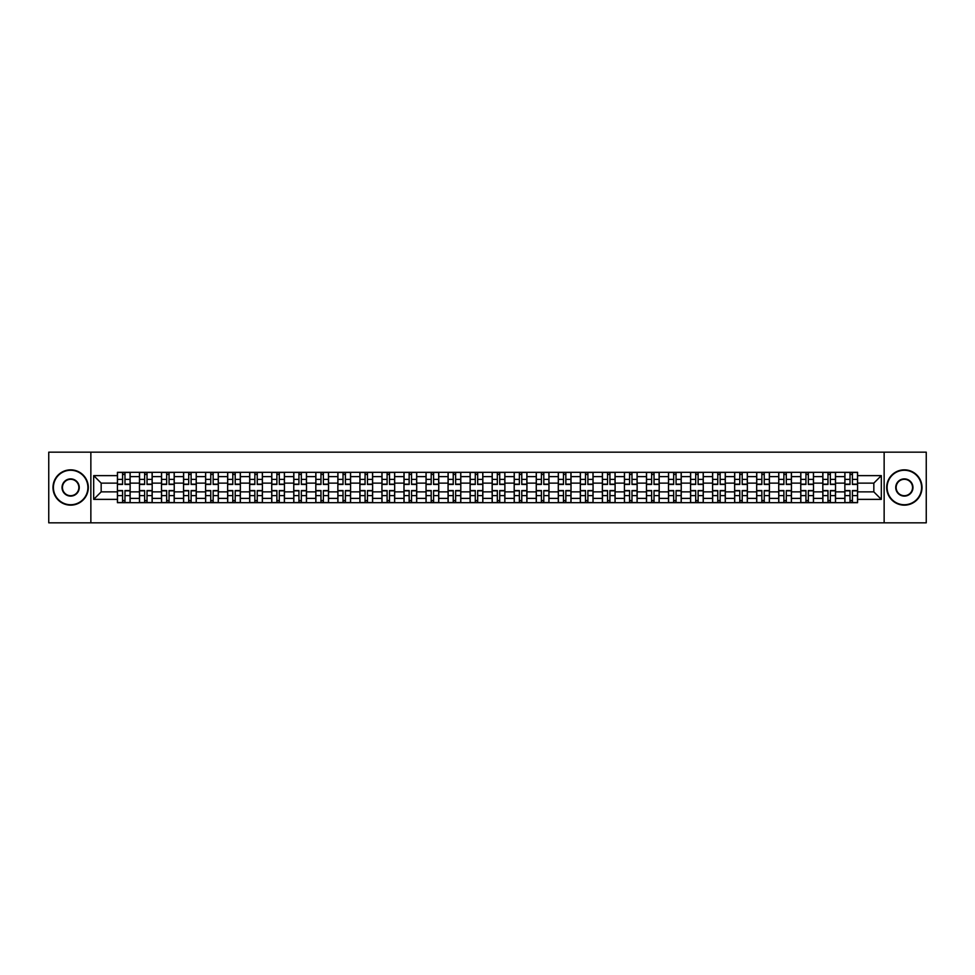 <?xml version="1.0" encoding="UTF-8"?>
<svg xmlns="http://www.w3.org/2000/svg" width="975" height="975" viewBox="0 0 975 975"><rect width="100%" height="100%" fill="white"/><g stroke="black" fill="none" stroke-linecap="round" stroke-linejoin="round"><path stroke-width="1.46" d="M884.142 522.832L926.25 522.832L926.25 452.168L48.75 452.168L48.75 522.832L884.142 522.832L884.142 452.168M139.462 502.686L139.462 476.617L130.138 476.617L130.138 502.686M130.138 476.617L130.138 472.314M139.462 476.617L139.462 472.314M152.185 472.314L152.185 502.686M161.509 502.686L161.509 472.314M174.233 472.314L174.233 502.686M183.556 502.686L183.556 472.314M196.267 472.314L196.267 502.686M205.603 502.686L205.603 472.314M218.315 472.314L218.315 502.686M227.638 502.686L227.638 472.314M240.362 472.314L240.362 502.686M249.685 502.686L249.685 472.314M262.397 472.314L262.397 502.686M271.733 502.686L271.733 472.314M284.444 472.314L284.444 502.686M293.767 502.686L293.767 472.314M306.491 472.314L306.491 502.686M315.815 502.686L315.815 472.314M328.538 472.314L328.538 502.686M337.862 502.686L337.862 472.314M350.573 472.314L350.573 502.686M359.897 502.686L359.897 472.314M372.621 472.314L372.621 502.686M381.944 502.686L381.944 472.314M394.668 472.314L394.668 502.686M403.991 502.686L403.991 472.314M416.703 472.314L416.703 502.686M426.038 502.686L426.038 472.314M438.75 472.314L438.75 502.686M448.073 502.686L448.073 472.314M460.797 472.314L460.797 502.686M470.121 502.686L470.121 472.314M482.832 472.314L482.832 502.686M492.168 502.686L492.168 472.314M504.879 472.314L504.879 502.686M514.203 502.686L514.203 472.314M526.927 472.314L526.927 502.686M536.25 502.686L536.25 472.314M548.962 472.314L548.962 502.686M558.297 502.686L558.297 472.314M571.009 472.314L571.009 502.686M580.332 502.686L580.332 472.314M593.056 472.314L593.056 502.686M602.379 502.686L602.379 472.314M615.103 472.314L615.103 502.686M624.427 502.686L624.427 472.314M637.138 472.314L637.138 502.686M646.462 502.686L646.462 472.314M659.185 472.314L659.185 502.686M668.509 502.686L668.509 472.314M681.233 472.314L681.233 502.686M690.556 502.686L690.556 472.314M703.267 472.314L703.267 502.686M712.603 502.686L712.603 472.314M725.315 472.314L725.315 502.686M734.638 502.686L734.638 472.314M747.362 472.314L747.362 502.686M756.685 502.686L756.685 472.314M769.397 472.314L769.397 502.686M778.733 502.686L778.733 472.314M791.444 472.314L791.444 502.686M800.767 502.686L800.767 472.314M813.491 472.314L813.491 502.686M822.815 502.686L822.815 472.314M835.538 472.314L835.538 502.686M844.862 502.686L844.862 472.314M844.862 491.875L835.538 491.875M822.815 491.875L813.491 491.875M800.767 491.875L791.444 491.875M778.733 491.875L769.397 491.875M756.685 491.875L747.362 491.875M734.638 491.875L725.315 491.875M712.603 491.875L703.267 491.875M690.556 491.875L681.233 491.875M668.509 491.875L659.185 491.875M646.462 491.875L637.138 491.875M624.427 491.875L615.103 491.875M602.379 491.875L593.056 491.875M580.332 491.875L571.009 491.875M558.297 491.875L548.962 491.875M536.25 491.875L526.927 491.875M514.203 491.875L504.879 491.875M492.168 491.875L482.832 491.875M470.121 491.875L460.797 491.875M448.073 491.875L438.75 491.875M426.038 491.875L416.703 491.875M403.991 491.875L394.668 491.875M381.944 491.875L372.621 491.875M359.897 491.875L350.573 491.875M337.862 491.875L328.538 491.875M315.815 491.875L306.491 491.875M293.767 491.875L284.444 491.875M271.733 491.875L262.397 491.875M249.685 491.875L240.362 491.875M227.638 491.875L218.315 491.875M205.603 491.875L196.267 491.875M183.556 491.875L174.233 491.875M161.509 491.875L152.185 491.875M139.462 491.875L130.138 491.875M844.862 483.125L835.538 483.125M822.815 483.125L813.491 483.125M800.767 483.125L791.444 483.125M778.733 483.125L769.397 483.125M756.685 483.125L747.362 483.125M734.638 483.125L725.315 483.125M712.603 483.125L703.267 483.125M690.556 483.125L681.233 483.125M668.509 483.125L659.185 483.125M646.462 483.125L637.138 483.125M624.427 483.125L615.103 483.125M602.379 483.125L593.056 483.125M580.332 483.125L571.009 483.125M558.297 483.125L548.962 483.125M536.25 483.125L526.927 483.125M514.203 483.125L504.879 483.125M492.168 483.125L482.832 483.125M470.121 483.125L460.797 483.125M448.073 483.125L438.75 483.125M426.038 483.125L416.703 483.125M403.991 483.125L394.668 483.125M381.944 483.125L372.621 483.125M359.897 483.125L350.573 483.125M337.862 483.125L328.538 483.125M315.815 483.125L306.491 483.125M293.767 483.125L284.444 483.125M271.733 483.125L262.397 483.125M249.685 483.125L240.362 483.125M227.638 483.125L218.315 483.125M205.603 483.125L196.267 483.125M183.556 483.125L174.233 483.125M161.509 483.125L152.185 483.125M139.462 483.125L130.138 483.125M101.168 491.875L117.427 491.875L117.427 483.125L101.168 483.125L101.168 491.875L93.685 499.371L93.685 475.629L117.427 475.629L117.427 483.125M857.573 483.125L857.573 491.875L873.832 491.875L873.832 483.125L857.573 483.125L857.573 472.314L117.427 472.314L117.427 475.629M857.573 475.629L881.315 475.629L881.315 499.371L857.573 499.371L857.573 491.875M117.427 491.875L117.427 502.686L857.573 502.686L857.573 499.371M117.427 499.371L93.685 499.371M90.858 522.832L90.858 452.168M124.983 500.565L122.582 500.565M122.582 474.435L124.983 474.435M147.03 500.565L144.629 500.565M144.629 474.435L147.03 474.435M169.065 500.565L166.664 500.565M166.664 474.435L169.065 474.435M191.112 500.565L188.711 500.565M188.711 474.435L191.112 474.435M213.159 500.565L210.758 500.565M210.758 474.435L213.159 474.435M235.207 500.565L232.793 500.565M232.793 474.435L235.207 474.435M257.242 500.565L254.841 500.565M254.841 474.435L257.242 474.435M279.289 500.565L276.888 500.565M276.888 474.435L279.289 474.435M301.336 500.565L298.935 500.565M298.935 474.435L301.336 474.435M323.371 500.565L320.97 500.565M320.97 474.435L323.371 474.435M345.418 500.565L343.017 500.565M343.017 474.435L345.418 474.435M367.465 500.565L365.064 500.565M365.064 474.435L367.465 474.435M389.5 500.565L387.099 500.565M387.099 474.435L389.5 474.435M411.548 500.565L409.147 500.565M409.147 474.435L411.548 474.435M433.595 500.565L431.194 500.565M431.194 474.435L433.595 474.435M455.642 500.565L453.229 500.565M453.229 474.435L455.642 474.435M477.677 500.565L475.276 500.565M475.276 474.435L477.677 474.435M499.724 500.565L497.323 500.565M497.323 474.435L499.724 474.435M521.771 500.565L519.358 500.565M519.358 474.435L521.771 474.435M543.806 500.565L541.405 500.565M541.405 474.435L543.806 474.435M565.853 500.565L563.452 500.565M563.452 474.435L565.853 474.435M587.901 500.565L585.5 500.565M585.5 474.435L587.901 474.435M609.936 500.565L607.535 500.565M607.535 474.435L609.936 474.435M631.983 500.565L629.582 500.565M629.582 474.435L631.983 474.435M654.03 500.565L651.629 500.565M651.629 474.435L654.03 474.435M676.065 500.565L673.664 500.565M673.664 474.435L676.065 474.435M698.112 500.565L695.711 500.565M695.711 474.435L698.112 474.435M720.159 500.565L717.758 500.565M717.758 474.435L720.159 474.435M742.207 500.565L739.793 500.565M739.793 474.435L742.207 474.435M764.242 500.565L761.841 500.565M761.841 474.435L764.242 474.435M786.289 500.565L783.888 500.565M783.888 474.435L786.289 474.435M808.336 500.565L805.935 500.565M805.935 474.435L808.336 474.435M830.371 500.565L827.97 500.565M827.97 474.435L830.371 474.435M852.418 500.565L850.017 500.565M850.017 474.435L852.418 474.435M93.685 475.629L101.168 483.125M873.832 491.875L881.315 499.371M873.832 483.125L881.315 475.629M124.983 484.465L124.983 472.448L130.065 472.448L130.065 484.465L124.983 484.465M122.582 474.289L124.983 474.289M122.582 472.448L117.5 472.448L117.5 484.465L122.582 484.465L122.582 472.448L124.983 472.448M122.582 490.535L122.582 502.552L117.5 502.552L117.5 490.535L122.582 490.535M124.983 500.711L122.582 500.711M124.983 502.552L130.065 502.552L130.065 490.535L124.983 490.535L124.983 502.552L122.582 502.552M147.03 484.465L147.03 472.448L152.112 472.448L152.112 484.465L147.03 484.465M144.629 474.289L147.03 474.289M144.629 472.448L139.535 472.448L139.535 484.465L144.629 484.465L144.629 472.448L147.03 472.448M169.065 484.465L169.065 472.448L174.159 472.448L174.159 484.465L169.065 484.465M166.664 474.289L169.065 474.289M166.664 472.448L161.582 472.448L161.582 484.465L166.664 484.465L166.664 472.448L169.065 472.448M191.112 484.465L191.112 472.448L196.207 472.448L196.207 484.465L191.112 484.465M188.711 474.289L191.112 474.289M188.711 472.448L183.629 472.448L183.629 484.465L188.711 484.465L188.711 472.448L191.112 472.448M144.629 490.535L144.629 502.552L139.535 502.552L139.535 490.535L144.629 490.535M147.03 500.711L144.629 500.711M147.03 502.552L152.112 502.552L152.112 490.535L147.03 490.535L147.03 502.552L144.629 502.552M166.664 490.535L166.664 502.552L161.582 502.552L161.582 490.535L166.664 490.535M169.065 500.711L166.664 500.711M169.065 502.552L174.159 502.552L174.159 490.535L169.065 490.535L169.065 502.552L166.664 502.552M188.711 490.535L188.711 502.552L183.629 502.552L183.629 490.535L188.711 490.535M191.112 500.711L188.711 500.711M191.112 502.552L196.207 502.552L196.207 490.535L191.112 490.535L191.112 502.552L188.711 502.552M70.651 504.733A17.233 17.233 0 0 0 87.896 487.5A17.233 17.233 0 0 0 70.651 470.267A17.233 17.233 0 0 0 53.418 487.5A17.233 17.233 0 0 0 70.651 504.733M70.651 469.84A17.66 17.66 0 0 1 88.311 487.5A17.66 17.66 0 0 1 70.651 505.16A17.66 17.66 0 0 1 52.991 487.5A17.66 17.66 0 0 1 70.651 469.84M70.651 496.117A8.617 8.617 0 0 1 62.034 487.5A8.617 8.617 0 0 1 70.651 478.883A8.617 8.617 0 0 1 79.268 487.5A8.617 8.617 0 0 1 70.651 496.117M70.651 479.31A8.19 8.19 0 0 0 62.461 487.5A8.19 8.19 0 0 0 70.651 495.69A8.19 8.19 0 0 0 78.853 487.5A8.19 8.19 0 0 0 70.651 479.31M904.349 504.733A17.233 17.233 0 0 0 921.582 487.5A17.233 17.233 0 0 0 904.349 470.267A17.233 17.233 0 0 0 887.104 487.5A17.233 17.233 0 0 0 904.349 504.733M904.349 469.84A17.66 17.66 0 0 1 922.009 487.5A17.66 17.66 0 0 1 904.349 505.16A17.66 17.66 0 0 1 886.689 487.5A17.66 17.66 0 0 1 904.349 469.84M904.349 496.117A8.617 8.617 0 0 1 895.733 487.5A8.617 8.617 0 0 1 904.349 478.883A8.617 8.617 0 0 1 912.966 487.5A8.617 8.617 0 0 1 904.349 496.117M904.349 479.31A8.19 8.19 0 0 0 896.147 487.5A8.19 8.19 0 0 0 904.349 495.69A8.19 8.19 0 0 0 912.539 487.5A8.19 8.19 0 0 0 904.349 479.31M213.159 484.465L213.159 472.448L218.242 472.448L218.242 484.465L213.159 484.465M210.758 474.289L213.159 474.289M210.758 472.448L205.664 472.448L205.664 484.465L210.758 484.465L210.758 472.448L213.159 472.448M235.207 484.465L235.207 472.448L240.289 472.448L240.289 484.465L235.207 484.465M232.793 474.289L235.207 474.289M232.793 472.448L227.711 472.448L227.711 484.465L232.793 484.465L232.793 472.448L235.207 472.448M210.758 490.535L210.758 502.552L205.664 502.552L205.664 490.535L210.758 490.535M213.159 500.711L210.758 500.711M213.159 502.552L218.242 502.552L218.242 490.535L213.159 490.535L213.159 502.552L210.758 502.552M232.793 490.535L232.793 502.552L227.711 502.552L227.711 490.535L232.793 490.535M235.207 500.711L232.793 500.711M235.207 502.552L240.289 502.552L240.289 490.535L235.207 490.535L235.207 502.552L232.793 502.552M257.242 484.465L257.242 472.448L262.336 472.448L262.336 484.465L257.242 484.465M254.841 474.289L257.242 474.289M254.841 472.448L249.758 472.448L249.758 484.465L254.841 484.465L254.841 472.448L257.242 472.448M279.289 484.465L279.289 472.448L284.371 472.448L284.371 484.465L279.289 484.465M276.888 474.289L279.289 474.289M276.888 472.448L271.793 472.448L271.793 484.465L276.888 484.465L276.888 472.448L279.289 472.448M301.336 484.465L301.336 472.448L306.418 472.448L306.418 484.465L301.336 484.465M298.935 474.289L301.336 474.289M298.935 472.448L293.841 472.448L293.841 484.465L298.935 484.465L298.935 472.448L301.336 472.448M323.371 484.465L323.371 472.448L328.465 472.448L328.465 484.465L323.371 484.465M320.97 474.289L323.371 474.289M320.97 472.448L315.888 472.448L315.888 484.465L320.97 484.465L320.97 472.448L323.371 472.448M345.418 484.465L345.418 472.448L350.5 472.448L350.5 484.465L345.418 484.465M343.017 474.289L345.418 474.289M343.017 472.448L337.935 472.448L337.935 484.465L343.017 484.465L343.017 472.448L345.418 472.448M367.465 484.465L367.465 472.448L372.548 472.448L372.548 484.465L367.465 484.465M365.064 474.289L367.465 474.289M365.064 472.448L359.97 472.448L359.97 484.465L365.064 484.465L365.064 472.448L367.465 472.448M389.5 484.465L389.5 472.448L394.595 472.448L394.595 484.465L389.5 484.465M387.099 474.289L389.5 474.289M387.099 472.448L382.017 472.448L382.017 484.465L387.099 484.465L387.099 472.448L389.5 472.448M411.548 484.465L411.548 472.448L416.642 472.448L416.642 484.465L411.548 484.465M409.147 474.289L411.548 474.289M409.147 472.448L404.064 472.448L404.064 484.465L409.147 484.465L409.147 472.448L411.548 472.448M254.841 490.535L254.841 502.552L249.758 502.552L249.758 490.535L254.841 490.535M257.242 500.711L254.841 500.711M257.242 502.552L262.336 502.552L262.336 490.535L257.242 490.535L257.242 502.552L254.841 502.552M276.888 490.535L276.888 502.552L271.793 502.552L271.793 490.535L276.888 490.535M279.289 500.711L276.888 500.711M279.289 502.552L284.371 502.552L284.371 490.535L279.289 490.535L279.289 502.552L276.888 502.552M298.935 490.535L298.935 502.552L293.841 502.552L293.841 490.535L298.935 490.535M301.336 500.711L298.935 500.711M301.336 502.552L306.418 502.552L306.418 490.535L301.336 490.535L301.336 502.552L298.935 502.552M320.97 490.535L320.97 502.552L315.888 502.552L315.888 490.535L320.97 490.535M323.371 500.711L320.97 500.711M323.371 502.552L328.465 502.552L328.465 490.535L323.371 490.535L323.371 502.552L320.97 502.552M343.017 490.535L343.017 502.552L337.935 502.552L337.935 490.535L343.017 490.535M345.418 500.711L343.017 500.711M345.418 502.552L350.5 502.552L350.5 490.535L345.418 490.535L345.418 502.552L343.017 502.552M365.064 490.535L365.064 502.552L359.97 502.552L359.97 490.535L365.064 490.535M367.465 500.711L365.064 500.711M367.465 502.552L372.548 502.552L372.548 490.535L367.465 490.535L367.465 502.552L365.064 502.552M387.099 490.535L387.099 502.552L382.017 502.552L382.017 490.535L387.099 490.535M389.5 500.711L387.099 500.711M389.5 502.552L394.595 502.552L394.595 490.535L389.5 490.535L389.5 502.552L387.099 502.552M409.147 490.535L409.147 502.552L404.064 502.552L404.064 490.535L409.147 490.535M411.548 500.711L409.147 500.711M411.548 502.552L416.642 502.552L416.642 490.535L411.548 490.535L411.548 502.552L409.147 502.552M433.595 484.465L433.595 472.448L438.677 472.448L438.677 484.465L433.595 484.465M431.194 474.289L433.595 474.289M431.194 472.448L426.099 472.448L426.099 484.465L431.194 484.465L431.194 472.448L433.595 472.448M455.642 484.465L455.642 472.448L460.724 472.448L460.724 484.465L455.642 484.465M453.229 474.289L455.642 474.289M453.229 472.448L448.147 472.448L448.147 484.465L453.229 484.465L453.229 472.448L455.642 472.448M477.677 484.465L477.677 472.448L482.771 472.448L482.771 484.465L477.677 484.465M475.276 474.289L477.677 474.289M475.276 472.448L470.194 472.448L470.194 484.465L475.276 484.465L475.276 472.448L477.677 472.448M499.724 484.465L499.724 472.448L504.806 472.448L504.806 484.465L499.724 484.465M497.323 474.289L499.724 474.289M497.323 472.448L492.229 472.448L492.229 484.465L497.323 484.465L497.323 472.448L499.724 472.448M521.771 484.465L521.771 472.448L526.853 472.448L526.853 484.465L521.771 484.465M519.358 474.289L521.771 474.289M519.358 472.448L514.276 472.448L514.276 484.465L519.358 484.465L519.358 472.448L521.771 472.448M543.806 484.465L543.806 472.448L548.901 472.448L548.901 484.465L543.806 484.465M541.405 474.289L543.806 474.289M541.405 472.448L536.323 472.448L536.323 484.465L541.405 484.465L541.405 472.448L543.806 472.448M565.853 484.465L565.853 472.448L570.936 472.448L570.936 484.465L565.853 484.465M563.452 474.289L565.853 474.289M563.452 472.448L558.358 472.448L558.358 484.465L563.452 484.465L563.452 472.448L565.853 472.448M587.901 484.465L587.901 472.448L592.983 472.448L592.983 484.465L587.901 484.465M585.5 474.289L587.901 474.289M585.5 472.448L580.405 472.448L580.405 484.465L585.5 484.465L585.5 472.448L587.901 472.448M609.936 484.465L609.936 472.448L615.03 472.448L615.03 484.465L609.936 484.465M607.535 474.289L609.936 474.289M607.535 472.448L602.452 472.448L602.452 484.465L607.535 484.465L607.535 472.448L609.936 472.448M631.983 484.465L631.983 472.448L637.065 472.448L637.065 484.465L631.983 484.465M629.582 474.289L631.983 474.289M629.582 472.448L624.5 472.448L624.5 484.465L629.582 484.465L629.582 472.448L631.983 472.448M654.03 484.465L654.03 472.448L659.112 472.448L659.112 484.465L654.03 484.465M651.629 474.289L654.03 474.289M651.629 472.448L646.535 472.448L646.535 484.465L651.629 484.465L651.629 472.448L654.03 472.448M676.065 484.465L676.065 472.448L681.159 472.448L681.159 484.465L676.065 484.465M673.664 474.289L676.065 474.289M673.664 472.448L668.582 472.448L668.582 484.465L673.664 484.465L673.664 472.448L676.065 472.448M698.112 484.465L698.112 472.448L703.207 472.448L703.207 484.465L698.112 484.465M695.711 474.289L698.112 474.289M695.711 472.448L690.629 472.448L690.629 484.465L695.711 484.465L695.711 472.448L698.112 472.448M720.159 484.465L720.159 472.448L725.242 472.448L725.242 484.465L720.159 484.465M717.758 474.289L720.159 474.289M717.758 472.448L712.664 472.448L712.664 484.465L717.758 484.465L717.758 472.448L720.159 472.448M742.207 484.465L742.207 472.448L747.289 472.448L747.289 484.465L742.207 484.465M739.793 474.289L742.207 474.289M739.793 472.448L734.711 472.448L734.711 484.465L739.793 484.465L739.793 472.448L742.207 472.448M431.194 490.535L431.194 502.552L426.099 502.552L426.099 490.535L431.194 490.535M433.595 500.711L431.194 500.711M433.595 502.552L438.677 502.552L438.677 490.535L433.595 490.535L433.595 502.552L431.194 502.552M453.229 490.535L453.229 502.552L448.147 502.552L448.147 490.535L453.229 490.535M455.642 500.711L453.229 500.711M455.642 502.552L460.724 502.552L460.724 490.535L455.642 490.535L455.642 502.552L453.229 502.552M475.276 490.535L475.276 502.552L470.194 502.552L470.194 490.535L475.276 490.535M477.677 500.711L475.276 500.711M477.677 502.552L482.771 502.552L482.771 490.535L477.677 490.535L477.677 502.552L475.276 502.552M497.323 490.535L497.323 502.552L492.229 502.552L492.229 490.535L497.323 490.535M499.724 500.711L497.323 500.711M499.724 502.552L504.806 502.552L504.806 490.535L499.724 490.535L499.724 502.552L497.323 502.552M519.358 490.535L519.358 502.552L514.276 502.552L514.276 490.535L519.358 490.535M521.771 500.711L519.358 500.711M521.771 502.552L526.853 502.552L526.853 490.535L521.771 490.535L521.771 502.552L519.358 502.552M541.405 490.535L541.405 502.552L536.323 502.552L536.323 490.535L541.405 490.535M543.806 500.711L541.405 500.711M543.806 502.552L548.901 502.552L548.901 490.535L543.806 490.535L543.806 502.552L541.405 502.552M563.452 490.535L563.452 502.552L558.358 502.552L558.358 490.535L563.452 490.535M565.853 500.711L563.452 500.711M565.853 502.552L570.936 502.552L570.936 490.535L565.853 490.535L565.853 502.552L563.452 502.552M585.5 490.535L585.5 502.552L580.405 502.552L580.405 490.535L585.5 490.535M587.901 500.711L585.5 500.711M587.901 502.552L592.983 502.552L592.983 490.535L587.901 490.535L587.901 502.552L585.5 502.552M607.535 490.535L607.535 502.552L602.452 502.552L602.452 490.535L607.535 490.535M609.936 500.711L607.535 500.711M609.936 502.552L615.03 502.552L615.03 490.535L609.936 490.535L609.936 502.552L607.535 502.552M629.582 490.535L629.582 502.552L624.5 502.552L624.5 490.535L629.582 490.535M631.983 500.711L629.582 500.711M631.983 502.552L637.065 502.552L637.065 490.535L631.983 490.535L631.983 502.552L629.582 502.552M651.629 490.535L651.629 502.552L646.535 502.552L646.535 490.535L651.629 490.535M654.03 500.711L651.629 500.711M654.03 502.552L659.112 502.552L659.112 490.535L654.03 490.535L654.03 502.552L651.629 502.552M673.664 490.535L673.664 502.552L668.582 502.552L668.582 490.535L673.664 490.535M676.065 500.711L673.664 500.711M676.065 502.552L681.159 502.552L681.159 490.535L676.065 490.535L676.065 502.552L673.664 502.552M695.711 490.535L695.711 502.552L690.629 502.552L690.629 490.535L695.711 490.535M698.112 500.711L695.711 500.711M698.112 502.552L703.207 502.552L703.207 490.535L698.112 490.535L698.112 502.552L695.711 502.552M717.758 490.535L717.758 502.552L712.664 502.552L712.664 490.535L717.758 490.535M720.159 500.711L717.758 500.711M720.159 502.552L725.242 502.552L725.242 490.535L720.159 490.535L720.159 502.552L717.758 502.552M739.793 490.535L739.793 502.552L734.711 502.552L734.711 490.535L739.793 490.535M742.207 500.711L739.793 500.711M742.207 502.552L747.289 502.552L747.289 490.535L742.207 490.535L742.207 502.552L739.793 502.552M764.242 484.465L764.242 472.448L769.336 472.448L769.336 484.465L764.242 484.465M761.841 474.289L764.242 474.289M761.841 472.448L756.758 472.448L756.758 484.465L761.841 484.465L761.841 472.448L764.242 472.448M761.841 490.535L761.841 502.552L756.758 502.552L756.758 490.535L761.841 490.535M764.242 500.711L761.841 500.711M764.242 502.552L769.336 502.552L769.336 490.535L764.242 490.535L764.242 502.552L761.841 502.552M786.289 484.465L786.289 472.448L791.371 472.448L791.371 484.465L786.289 484.465M783.888 474.289L786.289 474.289M783.888 472.448L778.793 472.448L778.793 484.465L783.888 484.465L783.888 472.448L786.289 472.448M783.888 490.535L783.888 502.552L778.793 502.552L778.793 490.535L783.888 490.535M786.289 500.711L783.888 500.711M786.289 502.552L791.371 502.552L791.371 490.535L786.289 490.535L786.289 502.552L783.888 502.552M808.336 484.465L808.336 472.448L813.418 472.448L813.418 484.465L808.336 484.465M805.935 474.289L808.336 474.289M805.935 472.448L800.841 472.448L800.841 484.465L805.935 484.465L805.935 472.448L808.336 472.448M805.935 490.535L805.935 502.552L800.841 502.552L800.841 490.535L805.935 490.535M808.336 500.711L805.935 500.711M808.336 502.552L813.418 502.552L813.418 490.535L808.336 490.535L808.336 502.552L805.935 502.552M830.371 484.465L830.371 472.448L835.465 472.448L835.465 484.465L830.371 484.465M827.97 474.289L830.371 474.289M827.97 472.448L822.888 472.448L822.888 484.465L827.97 484.465L827.97 472.448L830.371 472.448M827.97 490.535L827.97 502.552L822.888 502.552L822.888 490.535L827.97 490.535M830.371 500.711L827.97 500.711M830.371 502.552L835.465 502.552L835.465 490.535L830.371 490.535L830.371 502.552L827.97 502.552M852.418 484.465L852.418 472.448L857.5 472.448L857.5 484.465L852.418 484.465M850.017 474.289L852.418 474.289M850.017 472.448L844.935 472.448L844.935 484.465L850.017 484.465L850.017 472.448L852.418 472.448M850.017 490.535L850.017 502.552L844.935 502.552L844.935 490.535L850.017 490.535M852.418 500.711L850.017 500.711M852.418 502.552L857.5 502.552L857.5 490.535L852.418 490.535L852.418 502.552L850.017 502.552M822.815 476.617L813.491 476.617M800.767 476.617L791.444 476.617M778.733 476.617L769.397 476.617M756.685 476.617L747.362 476.617M734.638 476.617L725.315 476.617M712.603 476.617L703.267 476.617M690.556 476.617L681.233 476.617M668.509 476.617L659.185 476.617M646.462 476.617L637.138 476.617M624.427 476.617L615.103 476.617M602.379 476.617L593.056 476.617M580.332 476.617L571.009 476.617M558.297 476.617L548.962 476.617M536.25 476.617L526.927 476.617M514.203 476.617L504.879 476.617M492.168 476.617L482.832 476.617M470.121 476.617L460.797 476.617M448.073 476.617L438.75 476.617M426.038 476.617L416.703 476.617M403.991 476.617L394.668 476.617M381.944 476.617L372.621 476.617M359.897 476.617L350.573 476.617M337.862 476.617L328.538 476.617M315.815 476.617L306.491 476.617M293.767 476.617L284.444 476.617M271.733 476.617L262.397 476.617M249.685 476.617L240.362 476.617M227.638 476.617L218.315 476.617M205.603 476.617L196.267 476.617M183.556 476.617L174.233 476.617M161.509 476.617L152.185 476.617M844.862 476.617L835.538 476.617M822.815 498.383L813.491 498.383M800.767 498.383L791.444 498.383M778.733 498.383L769.397 498.383M756.685 498.383L747.362 498.383M734.638 498.383L725.315 498.383M712.603 498.383L703.267 498.383M690.556 498.383L681.233 498.383M668.509 498.383L659.185 498.383M646.462 498.383L637.138 498.383M624.427 498.383L615.103 498.383M602.379 498.383L593.056 498.383M580.332 498.383L571.009 498.383M558.297 498.383L548.962 498.383M536.25 498.383L526.927 498.383M514.203 498.383L504.879 498.383M492.168 498.383L482.832 498.383M470.121 498.383L460.797 498.383M448.073 498.383L438.75 498.383M426.038 498.383L416.703 498.383M403.991 498.383L394.668 498.383M381.944 498.383L372.621 498.383M359.897 498.383L350.573 498.383M337.862 498.383L328.538 498.383M315.815 498.383L306.491 498.383M293.767 498.383L284.444 498.383M271.733 498.383L262.397 498.383M249.685 498.383L240.362 498.383M227.638 498.383L218.315 498.383M205.603 498.383L196.267 498.383M183.556 498.383L174.233 498.383M161.509 498.383L152.185 498.383M139.462 498.383L130.138 498.383M844.862 498.383L835.538 498.383M124.983 484.161L130.065 484.161M124.983 479.395L130.065 479.395M117.5 484.161L122.582 484.161M117.5 479.395L122.582 479.395M122.582 490.839L117.5 490.839M122.582 495.605L117.5 495.605M130.065 490.839L124.983 490.839M130.065 495.605L124.983 495.605M147.03 484.161L152.112 484.161M147.03 479.395L152.112 479.395M139.535 484.161L144.629 484.161M139.535 479.395L144.629 479.395M169.065 484.161L174.159 484.161M169.065 479.395L174.159 479.395M161.582 484.161L166.664 484.161M161.582 479.395L166.664 479.395M191.112 484.161L196.207 484.161M191.112 479.395L196.207 479.395M183.629 484.161L188.711 484.161M183.629 479.395L188.711 479.395M144.629 490.839L139.535 490.839M144.629 495.605L139.535 495.605M152.112 490.839L147.03 490.839M152.112 495.605L147.03 495.605M166.664 490.839L161.582 490.839M166.664 495.605L161.582 495.605M174.159 490.839L169.065 490.839M174.159 495.605L169.065 495.605M188.711 490.839L183.629 490.839M188.711 495.605L183.629 495.605M196.207 490.839L191.112 490.839M196.207 495.605L191.112 495.605M213.159 484.161L218.242 484.161M213.159 479.395L218.242 479.395M205.664 484.161L210.758 484.161M205.664 479.395L210.758 479.395M235.207 484.161L240.289 484.161M235.207 479.395L240.289 479.395M227.711 484.161L232.793 484.161M227.711 479.395L232.793 479.395M210.758 490.839L205.664 490.839M210.758 495.605L205.664 495.605M218.242 490.839L213.159 490.839M218.242 495.605L213.159 495.605M232.793 490.839L227.711 490.839M232.793 495.605L227.711 495.605M240.289 490.839L235.207 490.839M240.289 495.605L235.207 495.605M257.242 484.161L262.336 484.161M257.242 479.395L262.336 479.395M249.758 484.161L254.841 484.161M249.758 479.395L254.841 479.395M279.289 484.161L284.371 484.161M279.289 479.395L284.371 479.395M271.793 484.161L276.888 484.161M271.793 479.395L276.888 479.395M301.336 484.161L306.418 484.161M301.336 479.395L306.418 479.395M293.841 484.161L298.935 484.161M293.841 479.395L298.935 479.395M323.371 484.161L328.465 484.161M323.371 479.395L328.465 479.395M315.888 484.161L320.97 484.161M315.888 479.395L320.97 479.395M345.418 484.161L350.5 484.161M345.418 479.395L350.5 479.395M337.935 484.161L343.017 484.161M337.935 479.395L343.017 479.395M367.465 484.161L372.548 484.161M367.465 479.395L372.548 479.395M359.97 484.161L365.064 484.161M359.97 479.395L365.064 479.395M389.5 484.161L394.595 484.161M389.5 479.395L394.595 479.395M382.017 484.161L387.099 484.161M382.017 479.395L387.099 479.395M411.548 484.161L416.642 484.161M411.548 479.395L416.642 479.395M404.064 484.161L409.147 484.161M404.064 479.395L409.147 479.395M254.841 490.839L249.758 490.839M254.841 495.605L249.758 495.605M262.336 490.839L257.242 490.839M262.336 495.605L257.242 495.605M276.888 490.839L271.793 490.839M276.888 495.605L271.793 495.605M284.371 490.839L279.289 490.839M284.371 495.605L279.289 495.605M298.935 490.839L293.841 490.839M298.935 495.605L293.841 495.605M306.418 490.839L301.336 490.839M306.418 495.605L301.336 495.605M320.97 490.839L315.888 490.839M320.97 495.605L315.888 495.605M328.465 490.839L323.371 490.839M328.465 495.605L323.371 495.605M343.017 490.839L337.935 490.839M343.017 495.605L337.935 495.605M350.5 490.839L345.418 490.839M350.5 495.605L345.418 495.605M365.064 490.839L359.97 490.839M365.064 495.605L359.97 495.605M372.548 490.839L367.465 490.839M372.548 495.605L367.465 495.605M387.099 490.839L382.017 490.839M387.099 495.605L382.017 495.605M394.595 490.839L389.5 490.839M394.595 495.605L389.5 495.605M409.147 490.839L404.064 490.839M409.147 495.605L404.064 495.605M416.642 490.839L411.548 490.839M416.642 495.605L411.548 495.605M433.595 484.161L438.677 484.161M433.595 479.395L438.677 479.395M426.099 484.161L431.194 484.161M426.099 479.395L431.194 479.395M455.642 484.161L460.724 484.161M455.642 479.395L460.724 479.395M448.147 484.161L453.229 484.161M448.147 479.395L453.229 479.395M477.677 484.161L482.771 484.161M477.677 479.395L482.771 479.395M470.194 484.161L475.276 484.161M470.194 479.395L475.276 479.395M499.724 484.161L504.806 484.161M499.724 479.395L504.806 479.395M492.229 484.161L497.323 484.161M492.229 479.395L497.323 479.395M521.771 484.161L526.853 484.161M521.771 479.395L526.853 479.395M514.276 484.161L519.358 484.161M514.276 479.395L519.358 479.395M543.806 484.161L548.901 484.161M543.806 479.395L548.901 479.395M536.323 484.161L541.405 484.161M536.323 479.395L541.405 479.395M565.853 484.161L570.936 484.161M565.853 479.395L570.936 479.395M558.358 484.161L563.452 484.161M558.358 479.395L563.452 479.395M587.901 484.161L592.983 484.161M587.901 479.395L592.983 479.395M580.405 484.161L585.5 484.161M580.405 479.395L585.5 479.395M609.936 484.161L615.03 484.161M609.936 479.395L615.03 479.395M602.452 484.161L607.535 484.161M602.452 479.395L607.535 479.395M631.983 484.161L637.065 484.161M631.983 479.395L637.065 479.395M624.5 484.161L629.582 484.161M624.5 479.395L629.582 479.395M654.03 484.161L659.112 484.161M654.03 479.395L659.112 479.395M646.535 484.161L651.629 484.161M646.535 479.395L651.629 479.395M676.065 484.161L681.159 484.161M676.065 479.395L681.159 479.395M668.582 484.161L673.664 484.161M668.582 479.395L673.664 479.395M698.112 484.161L703.207 484.161M698.112 479.395L703.207 479.395M690.629 484.161L695.711 484.161M690.629 479.395L695.711 479.395M720.159 484.161L725.242 484.161M720.159 479.395L725.242 479.395M712.664 484.161L717.758 484.161M712.664 479.395L717.758 479.395M742.207 484.161L747.289 484.161M742.207 479.395L747.289 479.395M734.711 484.161L739.793 484.161M734.711 479.395L739.793 479.395M431.194 490.839L426.099 490.839M431.194 495.605L426.099 495.605M438.677 490.839L433.595 490.839M438.677 495.605L433.595 495.605M453.229 490.839L448.147 490.839M453.229 495.605L448.147 495.605M460.724 490.839L455.642 490.839M460.724 495.605L455.642 495.605M475.276 490.839L470.194 490.839M475.276 495.605L470.194 495.605M482.771 490.839L477.677 490.839M482.771 495.605L477.677 495.605M497.323 490.839L492.229 490.839M497.323 495.605L492.229 495.605M504.806 490.839L499.724 490.839M504.806 495.605L499.724 495.605M519.358 490.839L514.276 490.839M519.358 495.605L514.276 495.605M526.853 490.839L521.771 490.839M526.853 495.605L521.771 495.605M541.405 490.839L536.323 490.839M541.405 495.605L536.323 495.605M548.901 490.839L543.806 490.839M548.901 495.605L543.806 495.605M563.452 490.839L558.358 490.839M563.452 495.605L558.358 495.605M570.936 490.839L565.853 490.839M570.936 495.605L565.853 495.605M585.5 490.839L580.405 490.839M585.5 495.605L580.405 495.605M592.983 490.839L587.901 490.839M592.983 495.605L587.901 495.605M607.535 490.839L602.452 490.839M607.535 495.605L602.452 495.605M615.03 490.839L609.936 490.839M615.03 495.605L609.936 495.605M629.582 490.839L624.5 490.839M629.582 495.605L624.5 495.605M637.065 490.839L631.983 490.839M637.065 495.605L631.983 495.605M651.629 490.839L646.535 490.839M651.629 495.605L646.535 495.605M659.112 490.839L654.03 490.839M659.112 495.605L654.03 495.605M673.664 490.839L668.582 490.839M673.664 495.605L668.582 495.605M681.159 490.839L676.065 490.839M681.159 495.605L676.065 495.605M695.711 490.839L690.629 490.839M695.711 495.605L690.629 495.605M703.207 490.839L698.112 490.839M703.207 495.605L698.112 495.605M717.758 490.839L712.664 490.839M717.758 495.605L712.664 495.605M725.242 490.839L720.159 490.839M725.242 495.605L720.159 495.605M739.793 490.839L734.711 490.839M739.793 495.605L734.711 495.605M747.289 490.839L742.207 490.839M747.289 495.605L742.207 495.605M764.242 484.161L769.336 484.161M764.242 479.395L769.336 479.395M756.758 484.161L761.841 484.161M756.758 479.395L761.841 479.395M761.841 490.839L756.758 490.839M761.841 495.605L756.758 495.605M769.336 490.839L764.242 490.839M769.336 495.605L764.242 495.605M786.289 484.161L791.371 484.161M786.289 479.395L791.371 479.395M778.793 484.161L783.888 484.161M778.793 479.395L783.888 479.395M783.888 490.839L778.793 490.839M783.888 495.605L778.793 495.605M791.371 490.839L786.289 490.839M791.371 495.605L786.289 495.605M808.336 484.161L813.418 484.161M808.336 479.395L813.418 479.395M800.841 484.161L805.935 484.161M800.841 479.395L805.935 479.395M805.935 490.839L800.841 490.839M805.935 495.605L800.841 495.605M813.418 490.839L808.336 490.839M813.418 495.605L808.336 495.605M830.371 484.161L835.465 484.161M830.371 479.395L835.465 479.395M822.888 484.161L827.97 484.161M822.888 479.395L827.97 479.395M827.97 490.839L822.888 490.839M827.97 495.605L822.888 495.605M835.465 490.839L830.371 490.839M835.465 495.605L830.371 495.605M852.418 484.161L857.5 484.161M852.418 479.395L857.5 479.395M844.935 484.161L850.017 484.161M844.935 479.395L850.017 479.395M850.017 490.839L844.935 490.839M850.017 495.605L844.935 495.605M857.5 490.839L852.418 490.839M857.5 495.605L852.418 495.605"/></g></svg>
